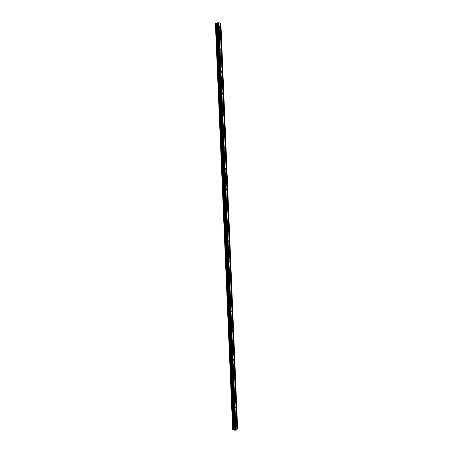 <?xml version="1.0" encoding="UTF-8"?>
<svg xmlns="http://www.w3.org/2000/svg" width="453" height="453" viewBox="0 0 453 453"><rect width="100%" height="100%" fill="white"/><g stroke="black" fill="none" stroke-linecap="round" stroke-linejoin="round"><path stroke-width="0.68" d="M220.073 27.203L219.614 27.735L219.263 27.061L219.722 26.523L220.073 27.203M220.537 38.42L220.073 38.958L219.733 38.295L220.198 37.758L220.537 38.42M221.002 49.581L220.526 50.124L220.198 49.473L220.673 48.935L221.002 49.581M221.466 60.691L220.985 61.234L220.662 60.594L221.143 60.051L221.466 60.691M221.925 71.738L221.432 72.282L221.121 71.665L221.613 71.115L221.925 71.738M222.378 82.729L221.885 83.278L221.579 82.672L222.078 82.123L222.378 82.729M222.831 93.669L222.332 94.218L222.038 93.624L222.536 93.069L222.831 93.669M223.284 104.547L222.774 105.107L222.491 104.524L223.001 103.963L223.284 104.547M223.731 115.379L223.221 115.934L222.944 115.368L223.454 114.807L223.731 115.379M224.178 126.149L223.663 126.715L223.391 126.155L223.912 125.589L224.178 126.149M224.626 136.868L224.099 137.435L223.839 136.891L224.365 136.319L224.626 136.868M225.067 147.531L224.535 148.103L224.286 147.57L224.813 146.999L225.067 147.531M225.509 158.148L224.971 158.72L224.728 158.199L225.26 157.621L225.509 158.148M225.945 168.703L225.407 169.28L225.169 168.771L225.707 168.193L225.945 168.703M226.381 179.212L225.837 179.796L225.605 179.292L226.149 178.709L226.381 179.212M226.811 189.665L226.268 190.254L226.041 189.762L226.591 189.178L226.811 189.665M227.247 200.073L226.693 200.662L226.477 200.181L227.032 199.592L227.247 200.073M227.678 210.424L227.117 211.019L226.908 210.549L227.468 209.954L227.678 210.424M228.102 220.724L227.542 221.324L227.338 220.86L227.899 220.266L228.102 220.724M228.527 230.973L227.967 231.579L227.768 231.126L228.329 230.526L228.527 230.973M228.952 241.177L228.386 241.783L228.193 241.341L228.759 240.736L228.952 241.177M229.371 251.324L228.799 251.936L228.618 251.506L229.184 250.894L229.371 251.324M229.79 261.426L229.218 262.044L229.037 261.624L229.609 261.007L229.79 261.426M230.209 271.483L229.631 272.1L229.456 271.687L230.033 271.064L230.209 271.483M230.622 281.483L230.045 282.111L229.875 281.704L230.452 281.081L230.622 281.483M231.036 291.438L230.452 292.072L230.288 291.675L230.871 291.041L231.036 291.438M231.449 301.347L230.86 301.981L230.702 301.596L231.29 300.956L231.449 301.347M231.857 311.205L231.268 311.851L231.115 311.466L231.704 310.826L231.857 311.205M232.264 321.018L231.676 321.664L231.523 321.296L232.112 320.645L232.264 321.018M232.666 330.786L232.078 331.437L231.93 331.069L232.525 330.418L232.666 330.786M233.074 340.503L232.48 341.16L232.338 340.803L232.933 340.146L233.074 340.503M233.471 350.18L232.876 350.843L233.335 349.824L233.471 350.18M233.873 359.807L233.278 360.475L233.142 360.129L233.737 359.461L233.873 359.807M234.269 369.388L233.669 370.061L234.139 369.048L234.269 369.388M234.665 378.923L234.065 379.603L233.941 379.269L234.541 378.589L234.665 378.923M235.056 388.414L234.456 389.099L234.937 388.091L235.056 388.414M235.452 397.859L234.847 398.549L234.728 398.232L235.334 397.541L235.452 397.859M235.843 407.264L235.237 407.96L235.724 406.953L235.843 407.264M236.228 416.618L235.622 417.321L236.115 416.313L236.228 416.618M236.613 425.933L236.013 426.641L236.613 425.933M235.707 429.982L236.868 429.353L220.022 23.001L218.703 22.78M232.984 429.625L234.263 429.738L234.909 430.35L235.707 430.022L218.703 22.763L215.396 23.194L232.944 429.637L215.736 23.126M232.672 429.54L215.396 23.188L232.672 429.535M232.661 429.308L215.385 23.307L232.644 429.302M215.401 23.301L232.632 429.285L215.373 23.324M236.862 429.314L237.627 428.917L220.888 23.16L220.022 23.018M232.938 429.637L215.685 23.126L232.944 429.637M235.854 429.897L218.873 22.809M235.939 429.891L218.969 22.809M235.169 430.333L218.091 22.65M234.909 430.35L217.808 22.656M233.533 429.597L216.341 23.103M233.465 429.591L216.268 23.114M237.095 429.223L220.283 23.046M237.01 429.229L220.186 23.052M234.428 430.18L217.287 22.775M234.377 430.135L217.23 22.797M234.314 429.784L217.185 22.967M234.263 429.738L217.129 22.99M233.85 429.597L216.687 23.086M233.742 429.58L216.568 23.097M232.887 429.631L215.628 23.131M232.7 429.563L215.424 23.177M228.329 230.526L228.046 230.503M227.899 220.266L227.61 220.243M227.468 209.954L227.174 209.937M227.032 199.592L226.732 199.58M226.591 189.178L226.29 189.167M226.149 178.709L225.843 178.709M225.707 168.193L225.396 168.193M225.26 157.621L224.948 157.627M224.813 146.999L224.495 147.01M224.365 136.319L224.042 136.342M223.912 125.589L223.584 125.611M223.454 114.807L223.131 114.836M223.001 103.963L222.666 103.997M222.536 93.069L222.208 93.108M222.078 82.123L221.744 82.163M221.613 71.115L221.279 71.166M221.143 60.051L220.809 60.107M220.673 48.935L220.339 48.992M220.198 37.758L219.869 37.82M219.722 26.523L219.394 26.591"/></g></svg>
